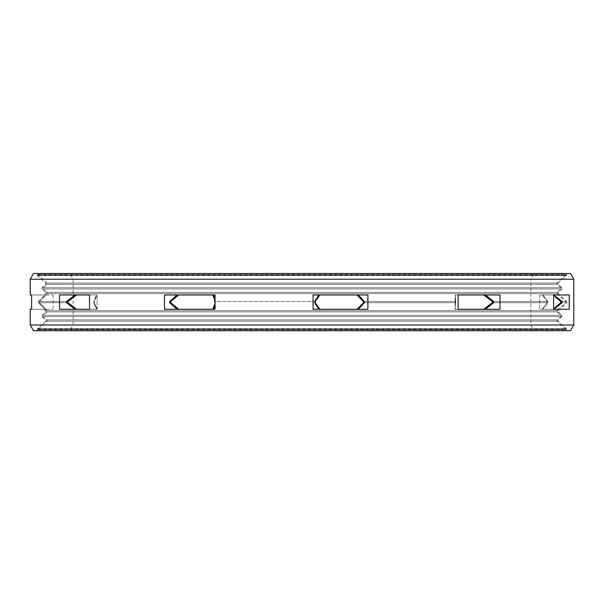 <?xml version="1.0" encoding="UTF-8"?>
<svg xmlns="http://www.w3.org/2000/svg" width="604" height="604" viewBox="0 0 604 604"><rect width="100%" height="100%" fill="white"/><g stroke="black" fill="none" stroke-linecap="round" stroke-linejoin="round"><path stroke-width="0.45" stroke-dasharray="3.02 2.27" d="M43.216 273.506L97.312 273.506L43.216 273.272M565.933 273.506L38.067 273.506L565.933 273.506L565.933 274.533A0.861 0.861 0 0 1 565.654 275.167L557.054 283.049A0.861 0.861 0 0 0 557.054 284.31L560.746 287.693A0.861 0.861 0 0 1 560.746 288.954L557.054 292.336A0.861 0.861 0 0 0 557.054 293.604L565.654 301.479L565.654 302.747L557.054 310.63A0.861 0.861 0 0 0 557.054 311.891L560.746 315.273A0.861 0.861 0 0 1 560.746 316.541L557.054 319.916A0.861 0.861 0 0 0 557.054 321.185L565.654 329.059A0.861 0.861 0 0 1 565.933 329.693L565.933 330.728L38.067 330.728L565.933 330.728M69.815 330.728L534.185 330.728L69.815 330.728L73.114 325.005L73.114 279.229L69.815 273.506L534.193 273.272M69.815 273.506L534.185 273.506L530.886 279.229L73.114 279.229L530.886 279.229L530.886 325.005L534.185 330.728M491.845 273.506L523.109 273.506L491.845 273.272M537.953 273.506L558.209 273.506L537.953 273.272M520.965 273.506L551.392 273.506L520.965 273.272M563.29 273.272L486.862 273.272M550.048 273.506L529.595 273.506L550.048 273.506M531.029 273.506L507.254 273.506L531.029 273.506M505.495 273.506L486.862 273.506L523.109 273.506L493.091 273.506L505.495 273.272M40.951 273.506L66.976 273.506L40.906 273.272M65.081 273.506L84.432 273.506L65.081 273.506M93.008 273.506L68.848 273.506L93.008 273.506M550.478 273.506L558.149 273.506L550.478 273.272M541.999 273.506L547.186 273.506L541.999 273.272M510.697 273.506L530.689 273.506L510.697 273.272M62.091 273.506L48.765 273.506L62.091 273.272M97.312 273.272L40.951 273.272M79.917 273.506L91.272 273.506L71.559 273.506L79.917 273.272M38.067 273.506L38.067 274.533A0.861 0.861 0 0 0 38.346 275.167L46.946 283.049A0.861 0.861 0 0 1 46.946 284.31L43.254 287.693A0.861 0.861 0 0 0 43.254 288.954L46.946 292.336A0.861 0.861 0 0 1 46.946 293.604L39.471 301.479L39.471 302.747L39.471 301.479L46.146 294.963L45.459 294.963M552.758 294.963L553.626 295.635L552.758 294.963L539.666 294.963L552.758 294.963M89.52 294.963L59.562 294.963L96.572 294.963L93.695 301.479L93.695 302.747L93.695 301.479L96.572 294.963L89.52 294.963L97.146 294.963L97.146 309.271L89.52 309.271L89.52 294.963L96.859 294.963L94.322 301.479L94.322 302.747L94.322 301.479L97.146 294.963L76.655 294.963L67.98 301.479L39.471 301.479L66.599 301.479L66.599 302.747L75.002 309.271L59.562 309.271L97.146 309.271L94.322 302.747L96.859 309.271L76.655 309.271L67.98 302.747L39.471 302.747L46.146 309.271L39.471 302.747L66.599 302.747L38.286 302.747L38.286 301.479L38.286 302.747L44.983 309.271L31.619 309.271L44.983 309.271L38.286 302.747L66.599 302.747M214.881 300.256L212.714 294.963L178.716 294.963L212.714 294.963L178.716 294.963L170.781 301.479L170.781 302.747L178.716 309.271L212.714 309.271L178.716 309.271M356.911 309.271L363.48 302.747L363.48 301.479L356.911 294.963L319.916 294.963L356.911 294.963L319.916 294.963L315.243 301.479L315.243 302.747L319.916 309.271L356.911 309.271L319.916 309.271M363.48 301.479L455.507 301.479L455.431 294.963L458.126 294.963L455.129 294.963L458.126 294.963L458.126 309.271L455.129 309.271L455.129 307.527L455.129 309.271L458.126 309.271L455.431 309.271L455.129 306.379L455.431 309.271L483.676 309.271L455.431 309.271L483.676 309.271L492.328 302.747L492.328 301.479L483.676 294.963L455.431 294.963L455.507 302.747L455.507 301.479L364.333 301.479L364.333 302.747L358.323 309.271L318.829 309.271L314.729 302.747L314.729 301.479L318.829 294.963L358.323 294.963L318.829 294.963M492.328 301.479L547.028 301.479L542.226 294.963L539.666 294.963L542.226 294.963L547.028 301.479L547.028 302.747L547.028 301.479L493.634 301.479L493.634 302.747L485.382 309.271L455.235 309.271L500.006 309.271L500.006 294.963L455.129 294.963L455.756 301.479L455.129 307.527L455.756 302.747L455.129 294.963L500.006 294.963L485.382 294.963L493.634 301.479L547.971 301.479L547.971 302.747L547.971 301.479L542.981 294.963L553.626 294.963L542.981 294.963L547.971 301.479L493.634 301.479M552.758 309.271L553.626 308.591L552.758 309.271L539.666 309.271L552.758 309.271M492.328 302.747L547.028 302.747L542.226 309.271L547.028 302.747L493.634 302.747L547.971 302.747L542.981 309.271L547.971 302.747L493.634 302.747M315.243 301.479L215.107 301.479L215.107 302.747L215.107 301.479L314.729 301.479L215.243 301.479L215.243 302.747L213.378 294.963L177.085 294.963L215.326 294.963L164.477 294.963L177.085 294.963L169.656 301.479L169.656 302.747L177.085 309.271L164.477 309.271L164.477 294.963L177.085 294.963M555.114 307.413L560.754 302.747L560.754 301.479L555.114 296.813M363.48 302.747L455.507 302.747L455.129 306.379L455.507 302.747L364.333 302.747L455.756 302.747L364.333 302.747M214.881 303.971L212.714 309.271M45.459 309.271L46.146 309.271L45.459 309.271L46.946 310.63A0.861 0.861 0 0 1 46.946 311.891L43.254 315.273A0.861 0.861 0 0 0 43.254 316.541L46.946 319.916A0.861 0.861 0 0 1 46.946 321.185L38.346 329.059A0.861 0.861 0 0 0 38.067 329.693L38.067 330.728M76.655 294.963L97.146 294.963L97.146 309.271L76.655 309.271M483.676 294.963L455.431 294.963L483.676 294.963M46.146 294.963L53.092 294.963L46.146 294.963M46.146 309.271L53.092 309.271L46.146 309.271M73.114 325.005L530.886 325.005L73.114 325.005M178.716 294.963L212.714 294.963M319.916 294.963L356.911 294.963M552.154 273.272L550.048 273.272L552.154 273.506M496.601 273.272L510.961 273.272L496.601 273.506M60.362 273.272L52.223 273.272L60.362 273.506M59.539 273.272L65.081 273.272L59.539 273.506M553.626 294.963L542.981 294.963L554.223 294.963L562.09 301.479L562.09 302.747L554.223 309.271L569.24 309.271L542.981 309.271L553.626 309.271L553.626 294.963L569.24 294.963L554.223 294.963L569.24 294.963L569.24 309.271L553.626 309.271M89.52 309.271L96.572 309.271L93.695 302.747L96.572 309.271L59.562 309.271L59.562 294.963L75.002 294.963L66.599 301.479L38.286 301.479L44.983 294.963L38.286 301.479L66.599 301.479M560.754 301.479L566.899 301.479L558.307 293.604A0.861 0.861 0 0 1 558.307 292.336L561.992 288.954A0.861 0.861 0 0 0 561.992 287.693L558.307 284.31A0.861 0.861 0 0 1 558.307 283.049L566.499 275.537A0.861 0.861 0 0 0 566.779 274.903L566.779 273.506L37.221 273.506L566.779 273.506M44.213 294.963L44.983 294.963L44.213 294.963L45.693 293.604A0.861 0.861 0 0 0 45.693 292.336L42.008 288.954A0.861 0.861 0 0 1 42.008 287.693L45.693 284.31A0.861 0.861 0 0 0 45.693 283.049L37.501 275.537A0.861 0.861 0 0 1 37.221 274.903L37.221 273.506M214.881 299.108L215.243 301.479L314.729 301.479M31.619 294.963L44.983 294.963L31.619 294.963M364.333 301.479L455.756 301.479L364.333 301.479L358.323 294.963L367.904 294.963L313.053 294.963L313.053 309.271L367.904 309.271L367.904 294.963L358.323 294.963M30.2 279.229L573.8 279.229M30.2 325.005L573.8 325.005M214.881 294.963L215.326 294.963L214.881 294.963L214.881 309.271L215.326 309.271L177.085 309.271M44.983 309.271L44.213 309.271L44.983 309.271M214.881 305.118L215.243 302.747L213.378 309.271L214.881 309.271M44.213 309.271L45.693 310.63A0.861 0.861 0 0 1 45.693 311.891L42.008 315.273A0.861 0.861 0 0 0 42.008 316.541L45.693 319.916A0.861 0.861 0 0 1 45.693 321.185L37.501 328.689A0.861 0.861 0 0 0 37.221 329.323L37.221 330.728L566.779 330.728L566.779 329.323A0.861 0.861 0 0 0 566.499 328.689L558.307 321.185A0.861 0.861 0 0 1 558.307 319.916L561.992 316.541A0.861 0.861 0 0 0 561.992 315.273L558.307 311.891A0.861 0.861 0 0 1 558.307 310.63L566.899 302.747L560.754 302.747M367.904 309.271L358.323 309.271L367.904 309.271M318.829 309.271L358.323 309.271M37.221 330.728L566.779 330.728M33.507 330.728L570.493 330.728M33.507 273.506L570.493 273.506M38.067 274.533L565.933 274.533L38.067 274.533M38.346 275.167L565.654 275.167L38.346 275.167M46.946 283.049L557.054 283.049L46.946 283.049M46.946 284.31L557.054 284.31L46.946 284.31M43.254 287.693L560.746 287.693L43.254 287.693M43.254 288.954L560.746 288.954L43.254 288.954M46.946 292.336L557.054 292.336L46.946 292.336M46.946 293.604L557.054 293.604L46.946 293.604M170.781 301.479L169.656 301.479M170.781 302.747L169.656 302.747M315.243 302.747L314.729 302.747M46.946 310.63L557.054 310.63L46.946 310.63M46.946 311.891L557.054 311.891L46.946 311.891M43.254 315.273L560.746 315.273L43.254 315.273M43.254 316.541L560.746 316.541L43.254 316.541M46.946 319.916L557.054 319.916L46.946 319.916M46.946 321.185L557.054 321.185L46.946 321.185M38.346 329.059L565.654 329.059L38.346 329.059M38.067 329.693L565.933 329.693L38.067 329.693M562.09 301.479L566.899 301.479L566.899 302.747L562.09 302.747M45.693 293.604L558.307 293.604L45.693 293.604M45.693 310.63L558.307 310.63L45.693 310.63M45.693 311.891L558.307 311.891L45.693 311.891M42.008 315.273L561.992 315.273L42.008 315.273M42.008 316.541L561.992 316.541L42.008 316.541M45.693 319.916L558.307 319.916L45.693 319.916M45.693 321.185L558.307 321.185L45.693 321.185M37.501 328.689L566.499 328.689L37.501 328.689M37.221 329.323L566.779 329.323L37.221 329.323M37.221 274.903L566.779 274.903L37.221 274.903M37.501 275.537L566.499 275.537L37.501 275.537M45.693 283.049L558.307 283.049L45.693 283.049M45.693 284.31L558.307 284.31L45.693 284.31M42.008 287.693L561.992 287.693L42.008 287.693M42.008 288.954L561.992 288.954L42.008 288.954M45.693 292.336L558.307 292.336L45.693 292.336M539.666 294.963L539.666 309.271L539.666 294.963M455.129 297.848L455.129 306.379L455.129 297.848M53.092 294.963L53.092 309.271M455.129 307.527L455.129 309.271L455.129 307.527M215.326 294.963L215.326 309.271L215.326 294.963"/><path stroke-width="0.91" d="M555.114 296.813L560.754 301.479L560.754 302.747L562.09 302.747L562.09 301.479L553.626 294.963L569.24 294.963L569.24 309.271L553.626 309.271L553.626 294.963M66.599 302.747L67.98 302.747L76.655 309.271L89.52 309.271L75.002 309.271L66.599 302.747L66.599 301.479L67.98 301.479L67.98 302.747L67.98 301.479L76.655 294.963L89.52 294.963L76.655 294.963M177.085 294.963L169.656 301.479L169.656 302.747L170.781 302.747L170.781 301.479L178.716 294.963M212.714 294.963L214.881 300.256M318.829 294.963L314.729 301.479L314.729 302.747L315.243 302.747L315.243 301.479L319.916 294.963M356.911 294.963L363.48 301.479L363.48 302.747L364.333 302.747L364.333 301.479L358.323 294.963M493.634 302.747L485.382 309.271L458.126 309.271L458.126 294.963L483.676 294.963L492.328 301.479L492.328 302.747L493.634 302.747L493.634 301.479L485.382 294.963L458.126 294.963L500.006 294.963L500.006 309.271L458.126 309.271L483.676 309.271L492.328 302.747M555.114 307.413L560.754 302.747M356.911 309.271L363.48 302.747M315.243 302.747L319.916 309.271M212.714 309.271L214.881 303.971M170.781 302.747L178.716 309.271M76.655 309.271L89.52 309.271L89.52 294.963L75.002 294.963L66.599 301.479M486.862 273.506L563.29 273.506M40.906 273.506L97.312 273.506M89.52 309.271L59.562 309.271L59.562 294.963L89.52 294.963M214.881 294.963L164.477 294.963L164.477 309.271L214.881 309.271L214.881 294.963L213.378 294.963L214.881 299.108M553.626 309.271L562.09 302.747M31.619 309.271L31.619 294.963L30.2 294.963L31.619 294.963L31.619 309.271L30.2 309.271L31.619 309.271M30.2 309.271L30.2 325.005L573.8 325.005L570.493 330.728L33.507 330.728L30.2 325.005M573.8 279.229L570.493 273.506L33.507 273.506L30.2 279.229L573.8 279.229L573.8 325.005M30.2 279.229L30.2 294.963M367.904 309.271L367.904 294.963L313.053 294.963L313.053 309.271L367.904 309.271M358.323 309.271L364.333 302.747M314.729 302.747L318.829 309.271M214.881 309.271L213.378 309.271L214.881 305.118M169.656 302.747L177.085 309.271M560.754 301.479L562.09 301.479M169.656 301.479L170.781 301.479M314.729 301.479L315.243 301.479M363.48 301.479L364.333 301.479M492.328 301.479L493.634 301.479"/></g></svg>
